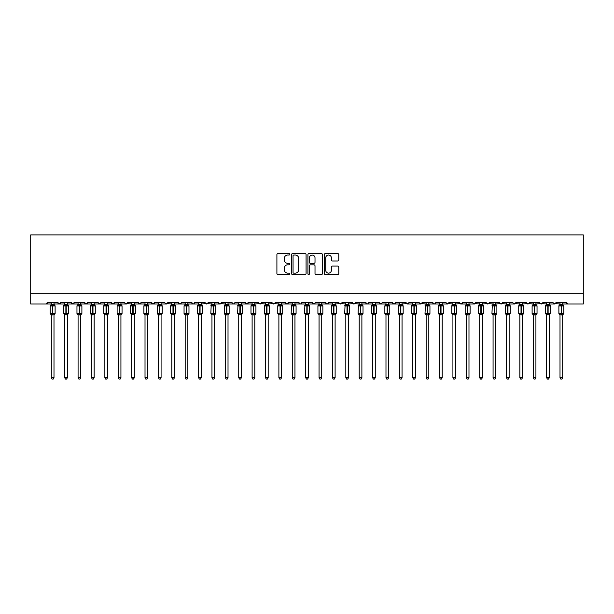 <?xml version="1.0" encoding="UTF-8"?>
<svg xmlns="http://www.w3.org/2000/svg" width="614" height="614" viewBox="0 0 614 614"><rect width="100%" height="100%" fill="white"/><g stroke="black" fill="none" stroke-linecap="round" stroke-linejoin="round"><path stroke-width="0.92" d="M289.869 254.303A0.737 0.737 0 0 0 289.133 253.574L277.958 253.574A1.051 1.051 0 0 0 276.906 254.618L276.906 273.545A1.051 1.051 0 0 0 277.958 274.596L289.133 274.596A0.737 0.737 0 0 0 289.869 273.859A0.737 0.737 0 0 0 289.133 273.123L287.682 273.123A3.362 3.362 0 0 1 284.32 269.761L284.32 268.18A3.362 3.362 0 0 1 287.682 264.818L289.133 264.818A0.737 0.737 0 0 0 289.869 264.081A0.737 0.737 0 0 0 289.133 263.345L287.682 263.345A3.362 3.362 0 0 1 284.32 259.983L284.32 258.41A3.362 3.362 0 0 1 287.682 255.04L289.133 255.04A0.737 0.737 0 0 0 289.869 254.303M337.723 260.981A1.051 1.051 0 0 0 338.774 259.929L338.774 254.618A1.051 1.051 0 0 0 337.723 253.574L325.32 253.574A1.051 1.051 0 0 0 324.269 254.618L324.269 273.545A1.051 1.051 0 0 0 325.32 274.596L337.723 274.596A1.051 1.051 0 0 0 338.774 273.545L338.774 267.128A1.051 1.051 0 0 0 337.723 266.077L332.412 266.077A1.051 1.051 0 0 0 331.36 267.128L331.36 270.313A2.809 2.809 0 0 1 328.551 273.123A2.809 2.809 0 0 1 325.735 270.313L325.735 257.857A2.809 2.809 0 0 1 328.551 255.04A2.809 2.809 0 0 1 331.36 257.857L331.36 259.929A1.051 1.051 0 0 0 332.412 260.981L337.723 260.981M30.7 293.262L583.3 293.262L583.3 234.901L30.7 234.901L30.7 303.976L45.958 303.976L47.57 302.372L57.739 302.372L58.33 303.608M306.079 254.618A1.051 1.051 0 0 0 305.028 253.574L292.625 253.574A1.051 1.051 0 0 0 291.573 254.618L291.573 273.545A1.051 1.051 0 0 0 292.625 274.596L305.028 274.596A1.051 1.051 0 0 0 306.079 273.545L306.079 254.618M308.972 253.574L321.375 253.574A1.051 1.051 0 0 1 322.427 254.618L322.427 273.545A1.051 1.051 0 0 1 321.375 274.596L316.064 274.596A1.051 1.051 0 0 1 315.013 273.545L315.013 265.87A1.051 1.051 0 0 0 313.961 264.818L310.446 264.818A1.051 1.051 0 0 0 309.395 265.87L309.395 273.859A0.737 0.737 0 0 1 308.658 274.596A0.737 0.737 0 0 1 307.921 273.859L307.921 254.618A1.051 1.051 0 0 1 308.972 253.574M53.994 303.976L59.351 303.976L57.739 302.372A1.604 1.604 0 0 0 59.351 303.976A1.604 1.604 0 0 0 60.955 302.372L71.124 302.372A1.604 1.604 0 0 0 72.736 303.976A1.604 1.604 0 0 0 74.34 302.372L84.517 302.372A1.604 1.604 0 0 0 86.121 303.976A1.604 1.604 0 0 0 87.725 302.372L97.902 302.372A1.604 1.604 0 0 0 99.506 303.976A1.604 1.604 0 0 0 101.11 302.372L111.287 302.372A1.604 1.604 0 0 0 112.892 303.976A1.604 1.604 0 0 0 114.503 302.372L124.673 302.372A1.604 1.604 0 0 0 126.277 303.976A1.604 1.604 0 0 0 127.889 302.372L138.058 302.372A1.604 1.604 0 0 0 139.67 303.976A1.604 1.604 0 0 0 141.274 302.372L151.451 302.372A1.604 1.604 0 0 0 153.055 303.976A1.604 1.604 0 0 0 154.659 302.372L164.836 302.372A1.604 1.604 0 0 0 166.44 303.976A1.604 1.604 0 0 0 168.044 302.372L178.221 302.372A1.604 1.604 0 0 0 179.825 303.976A1.604 1.604 0 0 0 181.437 302.372L191.606 302.372A1.604 1.604 0 0 0 193.21 303.976A1.604 1.604 0 0 0 194.822 302.372L204.992 302.372A1.604 1.604 0 0 0 206.603 303.976A1.604 1.604 0 0 0 208.207 302.372L218.377 302.372A1.604 1.604 0 0 0 219.989 303.976A1.604 1.604 0 0 0 221.593 302.372L231.77 302.372A1.604 1.604 0 0 0 233.374 303.976A1.604 1.604 0 0 0 234.978 302.372L245.155 302.372A1.604 1.604 0 0 0 246.759 303.976A1.604 1.604 0 0 0 248.363 302.372L258.54 302.372A1.604 1.604 0 0 0 260.144 303.976A1.604 1.604 0 0 0 261.756 302.372L271.925 302.372A1.604 1.604 0 0 0 273.537 303.976A1.604 1.604 0 0 0 275.141 302.372L285.31 302.372A1.604 1.604 0 0 0 286.922 303.976A1.604 1.604 0 0 0 288.526 302.372L298.703 302.372A1.604 1.604 0 0 0 300.307 303.976A1.604 1.604 0 0 0 301.911 302.372L312.089 302.372A1.604 1.604 0 0 0 313.693 303.976A1.604 1.604 0 0 0 315.297 302.372L325.474 302.372A1.604 1.604 0 0 0 327.078 303.976A1.604 1.604 0 0 0 328.69 302.372L338.859 302.372A1.604 1.604 0 0 0 340.463 303.976A1.604 1.604 0 0 0 342.075 302.372L352.244 302.372A1.604 1.604 0 0 0 353.856 303.976A1.604 1.604 0 0 0 355.46 302.372L365.637 302.372A1.604 1.604 0 0 0 367.241 303.976A1.604 1.604 0 0 0 368.845 302.372L379.022 302.372A1.604 1.604 0 0 0 380.626 303.976A1.604 1.604 0 0 0 382.23 302.372L392.407 302.372A1.604 1.604 0 0 0 394.011 303.976A1.604 1.604 0 0 0 395.623 302.372L405.793 302.372A1.604 1.604 0 0 0 407.397 303.976A1.604 1.604 0 0 0 409.008 302.372L419.178 302.372A1.604 1.604 0 0 0 420.79 303.976A1.604 1.604 0 0 0 422.394 302.372L432.563 302.372A1.604 1.604 0 0 0 434.175 303.976A1.604 1.604 0 0 0 435.779 302.372L445.956 302.372A1.604 1.604 0 0 0 447.56 303.976A1.604 1.604 0 0 0 449.164 302.372L459.341 302.372A1.604 1.604 0 0 0 460.945 303.976A1.604 1.604 0 0 0 462.549 302.372L472.726 302.372A1.604 1.604 0 0 0 474.33 303.976A1.604 1.604 0 0 0 475.942 302.372L486.111 302.372A1.604 1.604 0 0 0 487.723 303.976A1.604 1.604 0 0 0 489.327 302.372L499.497 302.372A1.604 1.604 0 0 0 501.108 303.976A1.604 1.604 0 0 0 502.712 302.372L512.89 302.372A1.604 1.604 0 0 0 514.494 303.976A1.604 1.604 0 0 0 516.098 302.372L526.275 302.372A1.604 1.604 0 0 0 527.879 303.976A1.604 1.604 0 0 0 529.483 302.372L539.66 302.372A1.604 1.604 0 0 0 541.264 303.976A1.604 1.604 0 0 0 542.876 302.372L553.045 302.372A1.604 1.604 0 0 0 554.649 303.976A1.604 1.604 0 0 0 556.261 302.372L566.43 302.372A1.604 1.604 0 0 0 568.042 303.976L566.43 302.372M549.3 303.976L554.649 303.976L556.261 302.372L555.962 303.301M542.876 302.372L542.576 303.301M529.483 302.372L529.184 303.301M509.136 303.976L514.494 303.976L516.098 302.372L515.514 303.608M502.712 302.372L502.122 303.608M499.497 302.372L500.088 303.608M489.327 302.372L488.736 303.608M486.111 302.372L486.702 303.608M472.726 302.372L473.317 303.608M462.549 302.372L462.258 303.301M442.203 303.976L447.56 303.976L449.164 302.372L448.581 303.608M445.956 302.372L446.539 303.608M435.779 302.372L435.479 303.301M428.818 303.976L434.175 303.976L432.563 302.372L433.154 303.608M415.432 303.976L420.79 303.976L422.394 302.372L421.803 303.608M409.008 302.372L408.417 303.608M388.662 303.976L394.011 303.976L392.407 302.372L392.991 303.608M382.23 302.372L381.647 303.608M375.269 303.976L380.626 303.976L379.022 302.372L379.606 303.608M368.845 302.372L368.546 303.301M361.884 303.976L367.241 303.976L365.637 302.372L366.22 303.608M355.46 302.372L354.869 303.608M342.075 302.372L341.484 303.608M328.69 302.372L328.39 303.301M321.728 303.976L327.078 303.976L325.474 302.372L326.057 303.608M315.297 302.372L314.713 303.608M308.335 303.976L313.693 303.976L312.089 302.372L312.672 303.608M301.911 302.372L301.328 303.608M294.95 303.976L300.307 303.976L298.703 302.372L299.003 303.301M281.565 303.976L286.922 303.976L288.526 302.372L287.943 303.608M292.272 303.976L286.922 303.976L285.31 302.372L285.901 303.608M271.925 302.372L272.516 303.608M261.756 302.372L261.165 303.608M241.402 303.976L246.759 303.976L248.363 302.372L247.78 303.608M234.978 302.372L234.394 303.608M228.017 303.976L233.374 303.976L231.77 302.372L232.353 303.608M218.377 302.372L218.968 303.608M208.207 302.372L207.616 303.608M204.992 302.372L205.583 303.608M194.822 302.372L194.231 303.608M187.861 303.976L193.21 303.976L191.606 302.372L192.197 303.608M174.476 303.976L179.825 303.976L178.221 302.372L178.804 303.608M161.083 303.976L166.44 303.976L168.044 302.372L167.461 303.608M147.698 303.976L153.055 303.976L154.659 302.372L154.076 303.608M134.312 303.976L139.67 303.976L141.274 302.372L140.683 303.608M120.927 303.976L126.277 303.976L127.889 302.372L127.298 303.608M124.673 302.372L125.264 303.608M107.542 303.976L112.892 303.976L114.503 302.372L113.912 303.608M118.249 303.976L112.892 303.976L111.287 302.372L111.878 303.608M94.149 303.976L99.506 303.976L101.11 302.372L100.527 303.608M104.864 303.976L99.506 303.976L97.902 302.372L98.486 303.608M80.764 303.976L86.121 303.976L84.517 302.372L85.1 303.608M64.7 303.976L59.351 303.976L60.955 302.372L60.364 303.608M583.3 293.262L583.3 303.976L562.685 303.976M45.958 303.976L47.57 302.372A1.604 1.604 0 0 1 45.958 303.976L51.315 303.976M67.379 303.976L72.736 303.976L74.34 302.372M78.085 303.976L72.736 303.976L71.124 302.372M91.478 303.976L86.121 303.976L87.725 302.372M131.634 303.976L125.248 303.6M145.019 303.976L139.67 303.976L138.058 302.372M158.412 303.976L153.055 303.976L151.451 302.372M171.797 303.976L165.404 303.6M185.182 303.976L179.825 303.976L180.861 303.6M198.568 303.976L193.21 303.976L194.247 303.6M201.246 303.976L207.632 303.6M211.953 303.976L205.567 303.6M214.631 303.976L219.989 303.976L221.593 302.372M225.338 303.976L218.952 303.6M238.731 303.976L233.374 303.976L234.41 303.6M252.116 303.976L246.759 303.976L245.155 302.372M254.795 303.976L261.18 303.6M265.501 303.976L259.116 303.6M268.18 303.976L274.565 303.6M278.886 303.976L272.501 303.6M305.665 303.976L300.307 303.976L301.344 303.6M319.05 303.976L313.693 303.976L314.729 303.6M332.435 303.976L327.078 303.976L328.114 303.6M335.114 303.976L341.499 303.6M345.82 303.976L339.435 303.6M348.499 303.976L354.884 303.6M359.205 303.976L352.82 303.6M372.598 303.976L367.241 303.976L368.277 303.6M385.983 303.976L380.626 303.976L381.662 303.6M399.369 303.976L394.011 303.976L395.048 303.6M402.047 303.976L408.433 303.6M412.754 303.976L407.397 303.976L405.793 302.372M426.139 303.976L419.753 303.6M439.524 303.976L434.175 303.976L435.211 303.6M452.917 303.976L446.524 303.6M455.588 303.976L461.981 303.6M466.302 303.976L460.945 303.976L459.341 302.372M468.981 303.976L474.33 303.976L475.942 302.372M479.688 303.976L473.302 303.6M482.366 303.976L488.752 303.6M493.073 303.976L486.687 303.6M495.751 303.976L502.137 303.6M506.458 303.976L500.072 303.6M519.851 303.976L513.457 303.6M522.522 303.976L528.915 303.6M533.236 303.976L526.843 303.6M535.915 303.976L542.3 303.6M546.621 303.976L540.228 303.6M560.006 303.976L553.621 303.6M293.784 255.04A0.737 0.737 0 0 0 293.047 255.777L293.047 272.386A0.737 0.737 0 0 0 293.784 273.123L295.303 273.123A3.362 3.362 0 0 0 298.673 269.761L298.673 258.41A3.362 3.362 0 0 0 295.303 255.04L293.784 255.04M315.013 257.903A2.809 2.809 0 0 0 312.204 255.094A2.809 2.809 0 0 0 309.395 257.903L309.395 262.293A1.051 1.051 0 0 0 310.446 263.345L313.961 263.345A1.051 1.051 0 0 0 315.013 262.293L315.013 257.903M55.091 305.757A0.537 0.537 0 0 1 55.114 305.925L50.195 305.925L50.195 313.424A0.537 0.537 0 0 0 50.54 313.931L50.924 313.531L54.608 313.877A1.174 1.121 0 0 0 53.994 314.867L51.315 314.867A1.174 1.121 0 0 0 50.693 313.877M51.315 315.036L50.195 313.424L55.114 313.424A0.537 0.537 0 0 1 54.769 313.931L53.994 315.036L55.114 313.424L55.114 305.925L53.994 304.321M51.315 304.49L53.994 304.49A1.174 1.121 180 0 0 54.608 305.48L50.924 305.826L50.54 305.427A0.537 0.537 0 0 0 50.195 305.925L50.693 305.48A1.174 1.121 180 0 0 51.315 304.49L51.315 302.372M53.994 314.859L53.994 377.71L51.315 377.71L51.315 314.859M53.994 302.372L53.994 304.498M50.924 305.826L51.315 304.544M53.994 304.544L54.385 305.826M50.924 313.531L51.315 314.805M54.385 313.531L53.994 314.805M53.994 377.71L53.188 379.099L52.121 379.099L51.315 377.71M68.476 305.757A0.537 0.537 0 0 1 68.507 305.925L68.154 305.427A0.537 0.537 0 0 1 68.307 305.511M64.7 315.036L63.58 313.424L68.507 313.424A0.537 0.537 0 0 1 68.154 313.931L67.379 315.036L68.507 313.424L68.507 305.925L63.58 305.925L63.58 313.424A0.537 0.537 0 0 0 63.933 313.931L64.316 313.531L68 313.877A1.174 1.121 0 0 0 67.379 314.867L64.7 314.867A1.174 1.121 0 0 0 64.086 313.877M64.7 304.49L67.379 304.49A1.174 1.121 180 0 0 68 305.48L64.316 305.826L63.933 305.427A0.537 0.537 0 0 0 63.58 305.925L64.086 305.48A1.174 1.121 180 0 0 64.7 304.49L64.7 302.372M81.862 305.757A0.537 0.537 0 0 1 81.892 305.925L81.539 305.427A0.537 0.537 0 0 1 81.693 305.511M78.085 315.036L76.965 313.424L81.892 313.424A0.537 0.537 0 0 1 81.539 313.931L80.764 315.036L81.892 313.424L81.892 305.925L76.965 305.925L76.965 313.424A0.537 0.537 0 0 0 77.318 313.931L77.702 313.531L81.386 313.877A1.174 1.121 0 0 0 80.764 314.867L78.085 314.867A1.174 1.121 0 0 0 77.471 313.877M78.085 304.49L80.764 304.49A1.174 1.121 180 0 0 81.386 305.48L77.702 305.826L77.318 305.427A0.537 0.537 0 0 0 76.965 305.925L77.471 305.48A1.174 1.121 180 0 0 78.085 304.49L78.085 302.372M95.247 305.757A0.537 0.537 0 0 1 95.277 305.925L94.924 305.427A0.537 0.537 0 0 1 95.078 305.511M91.478 315.036L90.35 313.424L95.277 313.424A0.537 0.537 0 0 1 94.924 313.931L94.149 315.036L95.277 313.424L95.277 305.925L90.35 305.925L90.35 313.424A0.537 0.537 0 0 0 90.703 313.931L91.087 313.531L94.771 313.877A1.174 1.121 0 0 0 94.149 314.867L91.478 314.867A1.174 1.121 0 0 0 90.857 313.877M91.478 304.49L94.149 304.49A1.174 1.121 180 0 0 94.771 305.48L91.087 305.826L90.703 305.427A0.537 0.537 0 0 0 90.35 305.925L90.857 305.48A1.174 1.121 180 0 0 91.478 304.49L91.478 302.372M108.632 305.757A0.537 0.537 0 0 1 108.663 305.925L103.735 305.925L103.735 313.424A0.537 0.537 0 0 0 104.088 313.931L104.472 313.531L108.156 313.877A1.174 1.121 0 0 0 107.542 314.867L104.864 314.867A1.174 1.121 0 0 0 104.242 313.877M104.864 315.036L103.735 313.424L108.663 313.424A0.537 0.537 0 0 1 108.31 313.931L107.542 315.036L108.663 313.424L108.663 305.925L107.542 304.321M104.864 304.49L107.542 304.49A1.174 1.121 180 0 0 108.156 305.48L104.472 305.826L104.088 305.427A0.537 0.537 0 0 0 103.735 305.925L104.242 305.48A1.174 1.121 180 0 0 104.864 304.49L104.864 302.372M67.379 314.859L67.379 377.71L64.7 377.71L64.7 314.859M67.379 302.372L67.379 304.498M64.316 305.826L64.7 304.544M67.379 304.544L67.77 305.826M64.316 313.531L64.7 314.805M67.77 313.531L67.379 314.805M67.379 377.71L66.573 379.099L65.506 379.099L64.7 377.71M80.764 314.859L80.764 377.71L78.085 377.71L78.085 314.859M80.764 302.372L80.764 304.498M77.702 305.826L78.085 304.544M80.764 304.544L81.155 305.826M77.702 313.531L78.085 314.805M81.155 313.531L80.764 314.805M80.764 377.71L79.966 379.099L78.891 379.099L78.085 377.71M94.149 314.859L94.149 377.71L91.478 377.71L91.478 314.859M94.149 302.372L94.149 304.498M91.087 305.826L91.471 304.544M94.157 304.544L94.541 305.826M91.087 313.531L91.471 314.805M94.541 313.531L94.157 314.805M94.149 377.71L93.351 379.099L92.277 379.099L91.478 377.71M107.542 314.859L107.542 377.71L104.864 377.71L104.864 314.859M107.542 302.372L107.542 304.498M104.472 305.826L104.864 304.544M107.542 304.544L107.926 305.826M104.472 313.531L104.864 314.805M107.926 313.531L107.542 314.805M107.542 377.71L106.736 379.099L105.669 379.099L104.864 377.71M122.017 305.757A0.537 0.537 0 0 1 122.048 305.925L121.702 305.427A0.537 0.537 0 0 1 121.856 305.511M118.249 315.036L117.12 313.424L122.048 313.424A0.537 0.537 0 0 1 121.702 313.931L120.927 315.036L122.048 313.424L122.048 305.925L117.12 305.925L117.12 313.424A0.537 0.537 0 0 0 117.474 313.931L117.857 313.531L121.541 313.877A1.174 1.121 0 0 0 120.927 314.867L118.249 314.867A1.174 1.121 0 0 0 117.627 313.877M118.249 304.49L120.927 304.49A1.174 1.121 180 0 0 121.541 305.48L117.857 305.826L117.474 305.427A0.537 0.537 0 0 0 117.12 305.925L117.627 305.48A1.174 1.121 180 0 0 118.249 304.49L118.249 302.372M120.927 314.859L120.927 377.71L118.249 377.71L118.249 314.859M120.927 302.372L120.927 304.498M117.857 305.826L118.249 304.544M120.927 304.544L121.311 305.826M117.857 313.531L118.249 314.805M121.311 313.531L120.927 314.805M120.927 377.71L120.121 379.099L119.055 379.099L118.249 377.71M135.41 305.757A0.537 0.537 0 0 1 135.441 305.925L135.088 305.427A0.537 0.537 0 0 1 135.241 305.511M131.634 315.036L130.513 313.424L135.441 313.424A0.537 0.537 0 0 1 135.088 313.931L134.312 315.036L135.441 313.424L135.441 305.925L130.513 305.925L130.513 313.424A0.537 0.537 0 0 0 130.859 313.931L131.25 313.531L134.934 313.877A1.174 1.121 0 0 0 134.312 314.867L131.634 314.867A1.174 1.121 0 0 0 131.02 313.877M131.634 304.49L134.312 304.49A1.174 1.121 180 0 0 134.934 305.48L131.25 305.826L130.859 305.427A0.537 0.537 0 0 0 130.513 305.925L131.02 305.48A1.174 1.121 180 0 0 131.634 304.49L131.634 302.372M134.312 314.859L134.312 377.71L131.634 377.71L131.634 314.859M134.312 302.372L134.312 304.498M131.25 305.826L131.634 304.544M134.312 304.544L134.704 305.826M131.25 313.531L131.634 314.805M134.704 313.531L134.312 314.805M134.312 377.71L133.507 379.099L132.44 379.099L131.634 377.71M148.795 305.757A0.537 0.537 0 0 1 148.826 305.925L143.899 305.925L143.899 313.424A0.537 0.537 0 0 0 144.252 313.931L144.635 313.531L148.319 313.877A1.174 1.121 0 0 0 147.698 314.867L145.019 314.867A1.174 1.121 0 0 0 144.405 313.877M145.019 315.036L143.899 313.424L148.826 313.424A0.537 0.537 0 0 1 148.473 313.931L147.698 315.036L148.826 313.424L148.826 305.925L147.698 304.321M145.019 304.49L147.698 304.49A1.174 1.121 180 0 0 148.319 305.48L144.635 305.826L144.252 305.427A0.537 0.537 0 0 0 143.899 305.925L144.405 305.48A1.174 1.121 180 0 0 145.019 304.49L145.019 302.372M147.698 314.859L147.698 377.71L145.019 377.71L145.019 314.859M147.698 302.372L147.698 304.498M144.635 305.826L145.019 304.544M147.698 304.544L148.089 305.826M144.635 313.531L145.019 314.805M148.089 313.531L147.698 314.805M147.698 377.71L146.892 379.099L145.825 379.099L145.019 377.71M162.18 305.757A0.537 0.537 0 0 1 162.211 305.925L161.858 305.427A0.537 0.537 0 0 1 162.012 305.511M158.412 315.036L157.284 313.424L162.211 313.424A0.537 0.537 0 0 1 161.858 313.931L161.083 315.036L162.211 313.424L162.211 305.925L157.284 305.925L157.284 313.424A0.537 0.537 0 0 0 157.637 313.931L158.021 313.531L161.705 313.877A1.174 1.121 0 0 0 161.083 314.867L158.412 314.867A1.174 1.121 0 0 0 157.79 313.877M158.412 304.49L161.083 304.49A1.174 1.121 180 0 0 161.705 305.48L158.021 305.826L157.637 305.427A0.537 0.537 0 0 0 157.284 305.925L157.79 305.48A1.174 1.121 180 0 0 158.412 304.49L158.412 302.372M161.083 314.859L161.083 377.71L158.412 377.71L158.412 314.859M161.083 302.372L161.083 304.498M158.021 305.826L158.404 304.544M161.083 304.544L161.474 305.826M158.021 313.531L158.404 314.805M161.474 313.531L161.083 314.805M161.083 377.71L160.285 379.099L159.21 379.099L158.412 377.71M175.566 305.757A0.537 0.537 0 0 1 175.596 305.925L175.243 305.427A0.537 0.537 0 0 1 175.397 305.511M171.797 315.036L170.669 313.424L175.596 313.424A0.537 0.537 0 0 1 175.243 313.931L174.476 315.036L175.596 313.424L175.596 305.925L170.669 305.925L170.669 313.424A0.537 0.537 0 0 0 171.022 313.931L171.406 313.531L175.09 313.877A1.174 1.121 0 0 0 174.476 314.867L171.797 314.867A1.174 1.121 0 0 0 171.176 313.877M171.797 304.49L174.476 304.49A1.174 1.121 180 0 0 175.09 305.48L171.406 305.826L171.022 305.427A0.537 0.537 0 0 0 170.669 305.925L171.176 305.48A1.174 1.121 180 0 0 171.797 304.49L171.797 302.372M174.476 314.859L174.476 377.71L171.797 377.71L171.797 314.859M174.476 302.372L174.476 304.498M171.406 305.826L171.797 304.544M174.476 304.544L174.86 305.826M171.406 313.531L171.797 314.805M174.86 313.531L174.476 314.805M174.476 377.71L173.67 379.099L172.595 379.099L171.797 377.71M188.951 305.757A0.537 0.537 0 0 1 188.982 305.925L188.628 305.427A0.537 0.537 0 0 1 188.79 305.511M185.182 315.036L184.054 313.424L188.982 313.424A0.537 0.537 0 0 1 188.628 313.931L187.861 315.036L188.982 313.424L188.982 305.925L184.054 305.925L184.054 313.424A0.537 0.537 0 0 0 184.407 313.931L184.791 313.531L188.475 313.877A1.174 1.121 0 0 0 187.861 314.867L185.182 314.867A1.174 1.121 0 0 0 184.561 313.877M185.182 304.49L187.861 304.49A1.174 1.121 180 0 0 188.475 305.48L184.791 305.826L184.407 305.427A0.537 0.537 0 0 0 184.054 305.925L184.561 305.48A1.174 1.121 180 0 0 185.182 304.49L185.182 302.372M187.861 314.859L187.861 377.71L185.182 377.71L185.182 314.859M187.861 302.372L187.861 304.498M184.791 305.826L185.182 304.544M187.861 304.544L188.245 305.826M184.791 313.531L185.182 314.805M188.245 313.531L187.861 314.805M187.861 377.71L187.055 379.099L185.988 379.099L185.182 377.71M202.344 305.757A0.537 0.537 0 0 1 202.367 305.925L202.021 305.427A0.537 0.537 0 0 1 202.175 305.511M198.568 315.036L197.447 313.424L202.367 313.424A0.537 0.537 0 0 1 202.021 313.931L201.246 315.036L202.367 313.424L202.367 305.925L197.447 305.925L197.447 313.424A0.537 0.537 0 0 0 197.792 313.931L198.176 313.531L201.868 313.877A1.174 1.121 0 0 0 201.246 314.867L198.568 314.867A1.174 1.121 0 0 0 197.946 313.877M198.568 304.49L201.246 304.49A1.174 1.121 180 0 0 201.868 305.48L198.176 305.826L197.792 305.427A0.537 0.537 0 0 0 197.447 305.925L197.946 305.48A1.174 1.121 180 0 0 198.568 304.49L198.568 302.372M201.246 314.859L201.246 377.71L198.568 377.71L198.568 314.859M201.246 302.372L201.246 304.498M198.176 305.826L198.568 304.544M201.246 304.544L201.638 305.826M198.176 313.531L198.568 314.805M201.638 313.531L201.246 314.805M201.246 377.71L200.44 379.099L199.373 379.099L198.568 377.71M215.729 305.757A0.537 0.537 0 0 1 215.76 305.925L215.407 305.427A0.537 0.537 0 0 1 215.56 305.511M211.953 315.036L210.832 313.424L215.76 313.424A0.537 0.537 0 0 1 215.407 313.931L214.631 315.036L215.76 313.424L215.76 305.925L210.832 305.925A0.537 0.537 0 0 1 211.185 305.427L210.832 313.424A0.537 0.537 0 0 0 211.185 313.931L211.569 313.531L215.253 313.877A1.174 1.121 0 0 0 214.631 314.867L211.953 314.867A1.174 1.121 0 0 0 211.339 313.877M211.953 304.49L214.631 304.49A1.174 1.121 180 0 0 215.253 305.48L211.339 305.48A1.174 1.121 180 0 0 211.953 304.49L211.953 302.372M214.631 314.859L214.631 377.71L211.953 377.71L211.953 314.859M214.631 302.372L214.631 304.498M211.569 305.826L211.953 304.544M214.631 304.544L215.023 305.826M211.569 313.531L211.953 314.805M215.023 313.531L214.631 314.805M214.631 377.71L213.826 379.099L212.759 379.099L211.953 377.71M229.114 305.757A0.537 0.537 0 0 1 229.145 305.925L228.792 305.427A0.537 0.537 0 0 1 228.945 305.511M225.338 315.036L224.217 313.424L229.145 313.424A0.537 0.537 0 0 1 228.792 313.931L228.017 315.036L229.145 313.424L229.145 305.925L224.217 305.925A0.537 0.537 0 0 1 224.571 305.427L224.217 313.424A0.537 0.537 0 0 0 224.571 313.931L224.954 313.531L228.638 313.877A1.174 1.121 0 0 0 228.017 314.867L225.338 314.867A1.174 1.121 0 0 0 224.724 313.877M225.338 304.49L228.017 304.49A1.174 1.121 180 0 0 228.638 305.48L224.724 305.48A1.174 1.121 180 0 0 225.338 304.49L225.338 302.372M228.017 314.859L228.017 377.71L225.338 377.71L225.338 314.859M228.017 302.372L228.017 304.498M224.954 305.826L225.338 304.544M228.017 304.544L228.408 305.826M224.954 313.531L225.338 314.805M228.408 313.531L228.017 314.805M228.017 377.71L227.218 379.099L226.144 379.099L225.338 377.71M242.499 305.757A0.537 0.537 0 0 1 242.53 305.925L242.177 305.427A0.537 0.537 0 0 1 242.33 305.511M238.731 315.036L237.603 313.424L242.53 313.424A0.537 0.537 0 0 1 242.177 313.931L241.402 315.036L242.53 313.424L242.53 305.925L237.603 305.925A0.537 0.537 0 0 1 237.956 305.427L237.603 313.424A0.537 0.537 0 0 0 237.956 313.931L238.339 313.531L242.023 313.877A1.174 1.121 0 0 0 241.402 314.867L238.731 314.867A1.174 1.121 0 0 0 238.109 313.877M238.731 304.49L241.402 304.49A1.174 1.121 180 0 0 242.023 305.48L238.109 305.48A1.174 1.121 180 0 0 238.731 304.49L238.731 302.372M241.402 314.859L241.402 377.71L238.731 377.71L238.731 314.859M241.402 302.372L241.402 304.498M238.339 305.826L238.731 304.544M241.409 304.544L241.793 305.826M238.339 313.531L238.731 314.805M241.793 313.531L241.409 314.805M241.402 377.71L240.604 379.099L239.529 379.099L238.731 377.71M255.884 305.757A0.537 0.537 0 0 1 255.915 305.925L255.562 305.427A0.537 0.537 0 0 1 255.716 305.511M252.116 315.036L250.988 313.424L255.915 313.424A0.537 0.537 0 0 1 255.562 313.931L254.795 315.036L255.915 313.424L255.915 305.925L250.988 305.925L250.988 313.424A0.537 0.537 0 0 0 251.341 313.931L251.725 313.531L255.409 313.877A1.174 1.121 0 0 0 254.795 314.867L252.116 314.867A1.174 1.121 0 0 0 251.494 313.877M252.116 304.49L254.795 304.49A1.174 1.121 180 0 0 255.409 305.48L251.725 305.826L251.341 305.427A0.537 0.537 0 0 0 250.988 305.925L251.494 305.48A1.174 1.121 180 0 0 252.116 304.49L252.116 302.372M254.795 314.859L254.795 377.71L252.116 377.71L252.116 314.859M254.795 302.372L254.795 304.498M251.725 305.826L252.116 304.544M254.795 304.544L255.178 305.826M251.725 313.531L252.116 314.805M255.178 313.531L254.795 314.805M254.795 377.71L253.989 379.099L252.922 379.099L252.116 377.71M269.277 305.757A0.537 0.537 0 0 1 269.3 305.925L268.955 305.427A0.537 0.537 0 0 1 269.109 305.511M265.501 315.036L264.381 313.424L269.3 313.424A0.537 0.537 0 0 1 268.955 313.931L268.18 315.036L269.3 313.424L269.3 305.925L264.381 305.925A0.537 0.537 0 0 1 264.726 305.427L264.381 313.424A0.537 0.537 0 0 0 264.726 313.931L265.11 313.531L268.794 313.877A1.174 1.121 0 0 0 268.18 314.867L265.501 314.867A1.174 1.121 0 0 0 264.88 313.877M265.501 304.49L268.18 304.49A1.174 1.121 180 0 0 268.794 305.48L264.88 305.48A1.174 1.121 180 0 0 265.501 304.49L265.501 302.372M282.663 305.757A0.537 0.537 0 0 1 282.693 305.925L277.766 305.925L277.766 313.424A0.537 0.537 0 0 0 278.111 313.931L278.503 313.531L282.187 313.877A1.174 1.121 0 0 0 281.565 314.867L278.886 314.867A1.174 1.121 0 0 0 278.272 313.877M278.886 315.036L277.766 313.424L282.693 313.424A0.537 0.537 0 0 1 282.34 313.931L281.565 315.036L282.693 313.424L282.693 305.925L281.565 304.321M278.886 304.49L281.565 304.49A1.174 1.121 180 0 0 282.187 305.48L278.503 305.826L278.111 305.427A0.537 0.537 0 0 0 277.766 305.925L278.272 305.48A1.174 1.121 180 0 0 278.886 304.49L278.886 302.372M296.048 305.757A0.537 0.537 0 0 1 296.078 305.925L295.725 305.427A0.537 0.537 0 0 1 295.879 305.511M292.272 315.036L291.151 313.424L296.078 313.424A0.537 0.537 0 0 1 295.725 313.931L294.95 315.036L296.078 313.424L296.078 305.925L291.151 305.925A0.537 0.537 0 0 1 291.504 305.427L291.151 313.424A0.537 0.537 0 0 0 291.504 313.931L291.888 313.531L295.572 313.877A1.174 1.121 0 0 0 294.95 314.867L292.272 314.867A1.174 1.121 0 0 0 291.658 313.877M292.272 304.49L294.95 304.49A1.174 1.121 180 0 0 295.572 305.48L291.658 305.48A1.174 1.121 180 0 0 292.272 304.49L292.272 302.372M309.433 305.757A0.537 0.537 0 0 1 309.464 305.925L309.111 305.427A0.537 0.537 0 0 1 309.264 305.511M305.665 315.036L304.536 313.424L309.464 313.424A0.537 0.537 0 0 1 309.111 313.931L308.335 315.036L309.464 313.424L309.464 305.925L304.536 305.925A0.537 0.537 0 0 1 304.889 305.427L304.536 313.424A0.537 0.537 0 0 0 304.889 313.931L305.273 313.531L308.957 313.877A1.174 1.121 0 0 0 308.335 314.867L305.665 314.867A1.174 1.121 0 0 0 305.043 313.877M305.665 304.49L308.335 304.49A1.174 1.121 180 0 0 308.957 305.48L305.043 305.48A1.174 1.121 180 0 0 305.665 304.49L305.665 302.372M322.818 305.757A0.537 0.537 0 0 1 322.849 305.925L322.496 305.427A0.537 0.537 0 0 1 322.649 305.511M319.05 315.036L317.922 313.424L322.849 313.424A0.537 0.537 0 0 1 322.496 313.931L321.728 315.036L322.849 313.424L322.849 305.925L317.922 305.925L317.922 313.424A0.537 0.537 0 0 0 318.275 313.931L318.658 313.531L322.342 313.877A1.174 1.121 0 0 0 321.728 314.867L319.05 314.867A1.174 1.121 0 0 0 318.428 313.877M319.05 304.49L321.728 304.49A1.174 1.121 180 0 0 322.342 305.48L318.658 305.826L318.275 305.427A0.537 0.537 0 0 0 317.922 305.925L318.428 305.48A1.174 1.121 180 0 0 319.05 304.49L319.05 302.372M336.203 305.757A0.537 0.537 0 0 1 336.234 305.925L331.307 305.925A0.537 0.537 0 0 1 331.66 305.427L331.307 313.424A0.537 0.537 0 0 0 331.66 313.931L332.044 313.531L335.728 313.877A1.174 1.121 0 0 0 335.114 314.867L332.435 314.867A1.174 1.121 0 0 0 331.813 313.877M332.435 315.036L331.307 313.424L336.234 313.424A0.537 0.537 0 0 1 335.889 313.931L335.114 315.036L336.234 313.424L336.234 305.925L335.114 304.321M332.435 304.49L335.114 304.49A1.174 1.121 180 0 0 335.728 305.48L331.813 305.48A1.174 1.121 180 0 0 332.435 304.49L332.435 302.372M349.596 305.757A0.537 0.537 0 0 1 349.619 305.925L349.274 305.427A0.537 0.537 0 0 1 349.427 305.511M345.82 315.036L344.7 313.424L349.619 313.424A0.537 0.537 0 0 1 349.274 313.931L348.499 315.036L349.619 313.424L349.619 305.925L344.7 305.925A0.537 0.537 0 0 1 345.045 305.427L344.7 313.424A0.537 0.537 0 0 0 345.045 313.931L345.436 313.531L349.12 313.877A1.174 1.121 0 0 0 348.499 314.867L345.82 314.867A1.174 1.121 0 0 0 345.206 313.877M345.82 304.49L348.499 304.49A1.174 1.121 180 0 0 349.12 305.48L345.206 305.48A1.174 1.121 180 0 0 345.82 304.49L345.82 302.372M362.981 305.757A0.537 0.537 0 0 1 363.012 305.925L358.085 305.925A0.537 0.537 0 0 1 358.438 305.427L358.085 313.424A0.537 0.537 0 0 0 358.438 313.931L358.822 313.531L362.506 313.877A1.174 1.121 0 0 0 361.884 314.867L359.205 314.867A1.174 1.121 0 0 0 358.591 313.877M359.205 315.036L358.085 313.424L363.012 313.424A0.537 0.537 0 0 1 362.659 313.931L361.884 315.036L363.012 313.424L363.012 305.925L361.884 304.321M359.205 304.49L361.884 304.49A1.174 1.121 180 0 0 362.506 305.48L358.591 305.48A1.174 1.121 180 0 0 359.205 304.49L359.205 302.372M376.367 305.757A0.537 0.537 0 0 1 376.397 305.925L376.044 305.427A0.537 0.537 0 0 1 376.198 305.511M372.598 315.036L371.47 313.424L376.397 313.424A0.537 0.537 0 0 1 376.044 313.931L375.269 315.036L376.397 313.424L376.397 305.925L371.47 305.925A0.537 0.537 0 0 1 371.823 305.427L371.47 313.424A0.537 0.537 0 0 0 371.823 313.931L372.207 313.531L375.891 313.877A1.174 1.121 0 0 0 375.269 314.867L372.598 314.867A1.174 1.121 0 0 0 371.977 313.877M372.598 304.49L375.269 304.49A1.174 1.121 180 0 0 375.891 305.48L371.977 305.48A1.174 1.121 180 0 0 372.598 304.49L372.598 302.372M389.752 305.757A0.537 0.537 0 0 1 389.783 305.925L389.429 305.427A0.537 0.537 0 0 1 389.583 305.511M385.983 315.036L384.855 313.424L389.783 313.424A0.537 0.537 0 0 1 389.429 313.931L388.662 315.036L389.783 313.424L389.783 305.925L384.855 305.925L384.855 313.424A0.537 0.537 0 0 0 385.208 313.931L385.592 313.531L389.276 313.877A1.174 1.121 0 0 0 388.662 314.867L385.983 314.867A1.174 1.121 0 0 0 385.362 313.877M385.983 304.49L388.662 304.49A1.174 1.121 180 0 0 389.276 305.48L385.592 305.826L385.208 305.427A0.537 0.537 0 0 0 384.855 305.925L385.362 305.48A1.174 1.121 180 0 0 385.983 304.49L385.983 302.372M403.137 305.757A0.537 0.537 0 0 1 403.168 305.925L398.24 305.925A0.537 0.537 0 0 1 398.593 305.427L398.24 313.424A0.537 0.537 0 0 0 398.593 313.931L398.977 313.531L402.661 313.877A1.174 1.121 0 0 0 402.047 314.867L399.369 314.867A1.174 1.121 0 0 0 398.747 313.877M403.168 313.424A0.537 0.537 0 0 1 402.815 313.931L402.047 315.036L403.168 313.424L403.168 305.925L403.168 313.424L400.865 313.424L400.865 305.45L398.747 305.48A1.174 1.121 180 0 0 399.369 304.49L402.047 304.49A1.174 1.121 180 0 0 402.661 305.48L400.865 305.45L400.865 304.39M416.53 305.757A0.537 0.537 0 0 1 416.553 305.925L416.208 305.427A0.537 0.537 0 0 1 416.361 305.511M412.754 315.036L411.633 313.424L416.553 313.424A0.537 0.537 0 0 1 416.208 313.931L415.432 315.036L416.553 313.424L416.553 305.925L411.633 305.925L411.633 313.424A0.537 0.537 0 0 0 411.979 313.931L412.362 313.531L416.054 313.877A1.174 1.121 0 0 0 415.432 314.867L412.754 314.867A1.174 1.121 0 0 0 412.132 313.877M412.754 304.49L415.432 304.49A1.174 1.121 180 0 0 416.054 305.48L412.362 305.826L411.979 305.427A0.537 0.537 0 0 0 411.633 305.925L412.132 305.48A1.174 1.121 180 0 0 412.754 304.49L412.754 302.372M429.915 305.757A0.537 0.537 0 0 1 429.946 305.925L429.593 305.427A0.537 0.537 0 0 1 429.746 305.511M426.139 315.036L425.018 313.424L429.946 313.424A0.537 0.537 0 0 1 429.593 313.931L428.818 315.036L429.946 313.424L429.946 305.925L425.018 305.925A0.537 0.537 0 0 1 425.372 305.427L425.018 313.424A0.537 0.537 0 0 0 425.372 313.931L425.755 313.531L429.439 313.877A1.174 1.121 0 0 0 428.818 314.867L426.139 314.867A1.174 1.121 0 0 0 425.525 313.877M426.139 304.49L428.818 304.49A1.174 1.121 180 0 0 429.439 305.48L425.525 305.48A1.174 1.121 180 0 0 426.139 304.49L426.139 302.372M443.3 305.757A0.537 0.537 0 0 1 443.331 305.925L438.404 305.925A0.537 0.537 0 0 1 438.757 305.427L438.404 313.424A0.537 0.537 0 0 0 438.757 313.931L439.14 313.531L442.824 313.877A1.174 1.121 0 0 0 442.203 314.867L439.524 314.867A1.174 1.121 0 0 0 438.91 313.877M439.524 315.036L438.404 313.424L443.331 313.424A0.537 0.537 0 0 1 442.978 313.931L442.203 315.036L443.331 313.424L443.331 305.925L442.203 304.321M439.524 304.49L442.203 304.49A1.174 1.121 180 0 0 442.824 305.48L438.91 305.48A1.174 1.121 180 0 0 439.524 304.49L439.524 302.372M268.18 314.859L268.18 377.71L265.501 377.71L265.501 314.859M268.18 302.372L268.18 304.498M265.11 305.826L265.501 304.544M268.18 304.544L268.564 305.826M265.11 313.531L265.501 314.805M268.564 313.531L268.18 314.805M268.18 377.71L267.374 379.099L266.307 379.099L265.501 377.71M281.565 314.859L281.565 377.71L278.886 377.71L278.886 314.859M281.565 302.372L281.565 304.498M278.503 305.826L278.886 304.544M281.565 304.544L281.956 305.826M278.503 313.531L278.886 314.805M281.956 313.531L281.565 314.805M281.565 377.71L280.759 379.099L279.692 379.099L278.886 377.71M294.95 314.859L294.95 377.71L292.272 377.71L292.272 314.859M294.95 302.372L294.95 304.498M291.888 305.826L292.272 304.544M294.95 304.544L295.342 305.826M291.888 313.531L292.272 314.805M295.342 313.531L294.95 314.805M294.95 377.71L294.152 379.099L293.078 379.099L292.272 377.71M308.335 314.859L308.335 377.71L305.665 377.71L305.665 314.859M308.335 302.372L308.335 304.498M305.273 305.826L305.657 304.544M308.343 304.544L308.727 305.826M305.273 313.531L305.657 314.805M308.727 313.531L308.343 314.805M308.335 377.71L307.537 379.099L306.463 379.099L305.665 377.71M321.728 314.859L321.728 377.71L319.05 377.71L319.05 314.859M321.728 302.372L321.728 304.498M318.658 305.826L319.05 304.544M321.728 304.544L322.112 305.826M318.658 313.531L319.05 314.805M322.112 313.531L321.728 314.805M321.728 377.71L320.922 379.099L319.848 379.099L319.05 377.71M335.114 314.859L335.114 377.71L332.435 377.71L332.435 314.859M335.114 302.372L335.114 304.498M332.044 305.826L332.435 304.544M335.114 304.544L335.497 305.826M332.044 313.531L332.435 314.805M335.497 313.531L335.114 314.805M335.114 377.71L334.308 379.099L333.241 379.099L332.435 377.71M348.499 314.859L348.499 377.71L345.82 377.71L345.82 314.859M348.499 302.372L348.499 304.498M345.436 305.826L345.82 304.544M348.499 304.544L348.89 305.826M345.436 313.531L345.82 314.805M348.89 313.531L348.499 314.805M348.499 377.71L347.693 379.099L346.626 379.099L345.82 377.71M361.884 314.859L361.884 377.71L359.205 377.71L359.205 314.859M361.884 302.372L361.884 304.498M358.822 305.826L359.205 304.544M361.884 304.544L362.275 305.826M358.822 313.531L359.205 314.805M362.275 313.531L361.884 314.805M361.884 377.71L361.078 379.099L360.011 379.099L359.205 377.71M375.269 314.859L375.269 377.71L372.598 377.71L372.598 314.859M375.269 302.372L375.269 304.498M372.207 305.826L372.591 304.544M375.269 304.544L375.661 305.826M372.207 313.531L372.591 314.805M375.661 313.531L375.269 314.805M375.269 377.71L374.471 379.099L373.396 379.099L372.598 377.71M388.662 314.859L388.662 377.71L385.983 377.71L385.983 314.859M388.662 302.372L388.662 304.498M385.592 305.826L385.983 304.544M388.662 304.544L389.046 305.826M385.592 313.531L385.983 314.805M389.046 313.531L388.662 314.805M388.662 377.71L387.856 379.099L386.782 379.099L385.983 377.71M402.047 314.859L402.047 377.71L399.369 377.71L399.369 314.859M402.047 302.372L402.047 304.498M399.369 302.372L399.369 304.498M398.977 305.826L399.369 304.544M402.047 304.544L402.431 305.826M398.977 313.531L399.369 314.805M402.431 313.531L402.047 314.805M402.047 377.71L401.241 379.099L400.174 379.099L399.369 377.71M415.432 314.859L415.432 377.71L412.754 377.71L412.754 314.859M415.432 302.372L415.432 304.498M412.362 305.826L412.754 304.544M415.432 304.544L415.824 305.826M412.362 313.531L412.754 314.805M415.824 313.531L415.432 314.805M415.432 377.71L414.627 379.099L413.56 379.099L412.754 377.71M428.818 314.859L428.818 377.71L426.139 377.71L426.139 314.859M428.818 302.372L428.818 304.498M425.755 305.826L426.139 304.544M428.818 304.544L429.209 305.826M425.755 313.531L426.139 314.805M429.209 313.531L428.818 314.805M428.818 377.71L428.012 379.099L426.945 379.099L426.139 377.71M442.203 314.859L442.203 377.71L439.524 377.71L439.524 314.859M442.203 302.372L442.203 304.498M439.14 305.826L439.524 304.544M442.203 304.544L442.594 305.826M439.14 313.531L439.524 314.805M442.594 313.531L442.203 314.805M442.203 377.71L441.405 379.099L440.33 379.099L439.524 377.71M456.686 305.757A0.537 0.537 0 0 1 456.716 305.925L456.363 305.427A0.537 0.537 0 0 1 456.517 305.511M452.917 315.036L451.789 313.424L456.716 313.424A0.537 0.537 0 0 1 456.363 313.931L455.588 315.036L456.716 313.424L456.716 305.925L451.789 305.925L451.789 313.424A0.537 0.537 0 0 0 452.142 313.931L452.526 313.531L456.21 313.877A1.174 1.121 0 0 0 455.588 314.867L452.917 314.867A1.174 1.121 0 0 0 452.295 313.877M452.917 304.49L455.588 304.49A1.174 1.121 180 0 0 456.21 305.48L452.526 305.826L452.142 305.427A0.537 0.537 0 0 0 451.789 305.925L452.295 305.48A1.174 1.121 180 0 0 452.917 304.49L452.917 302.372M455.588 314.859L455.588 377.71L452.917 377.71L452.917 314.859M455.588 302.372L455.588 304.498M452.526 305.826L452.917 304.544M455.596 304.544L455.979 305.826M452.526 313.531L452.917 314.805M455.979 313.531L455.596 314.805M455.588 377.71L454.79 379.099L453.715 379.099L452.917 377.71M470.071 305.757A0.537 0.537 0 0 1 470.101 305.925L469.748 305.427A0.537 0.537 0 0 1 469.902 305.511M466.302 315.036L465.174 313.424L470.101 313.424A0.537 0.537 0 0 1 469.748 313.931L468.981 315.036L470.101 313.424L470.101 305.925L465.174 305.925L465.174 313.424A0.537 0.537 0 0 0 465.527 313.931L465.911 313.531L469.595 313.877A1.174 1.121 0 0 0 468.981 314.867L466.302 314.867A1.174 1.121 0 0 0 465.681 313.877M466.302 304.49L468.981 304.49A1.174 1.121 180 0 0 469.595 305.48L465.911 305.826L465.527 305.427A0.537 0.537 0 0 0 465.174 305.925L465.681 305.48A1.174 1.121 180 0 0 466.302 304.49L466.302 302.372M468.981 314.859L468.981 377.71L466.302 377.71L466.302 314.859M468.981 302.372L468.981 304.498M465.911 305.826L466.302 304.544M468.981 304.544L469.365 305.826M465.911 313.531L466.302 314.805M469.365 313.531L468.981 314.805M468.981 377.71L468.175 379.099L467.108 379.099L466.302 377.71M483.464 305.757A0.537 0.537 0 0 1 483.487 305.925L478.559 305.925L478.559 313.424A0.537 0.537 0 0 0 478.912 313.931L479.296 313.531L482.98 313.877A1.174 1.121 0 0 0 482.366 314.867L479.688 314.867A1.174 1.121 0 0 0 479.066 313.877M483.487 313.424A0.537 0.537 0 0 1 483.141 313.931L482.366 315.036L483.487 313.424L483.487 305.925L483.487 313.424L481.184 313.424L481.184 305.45L479.296 305.826L478.912 305.427A0.537 0.537 0 0 0 478.559 305.925L479.066 305.48A1.174 1.121 180 0 0 479.688 304.49L482.366 304.49A1.174 1.121 180 0 0 482.98 305.48L481.184 305.45L481.184 304.39M482.366 314.859L482.366 377.71L479.688 377.71L479.688 314.859M482.366 302.372L482.366 304.498M479.688 302.372L479.688 304.498M479.296 305.826L479.688 304.544M482.366 304.544L482.75 305.826M479.296 313.531L479.688 314.805M482.75 313.531L482.366 314.805M482.366 377.71L481.56 379.099L480.493 379.099L479.688 377.71M496.849 305.757A0.537 0.537 0 0 1 496.879 305.925L496.526 305.427A0.537 0.537 0 0 1 496.68 305.511M493.073 315.036L491.952 313.424L496.879 313.424A0.537 0.537 0 0 1 496.526 313.931L495.751 315.036L496.879 313.424L496.879 305.925L491.952 305.925A0.537 0.537 0 0 1 492.298 305.427L491.952 313.424A0.537 0.537 0 0 0 492.298 313.931L492.689 313.531L496.373 313.877A1.174 1.121 0 0 0 495.751 314.867L493.073 314.867A1.174 1.121 0 0 0 492.459 313.877M493.073 304.49L495.751 304.49A1.174 1.121 180 0 0 496.373 305.48L492.459 305.48A1.174 1.121 180 0 0 493.073 304.49L493.073 302.372M495.751 314.859L495.751 377.71L493.073 377.71L493.073 314.859M495.751 302.372L495.751 304.498M492.689 305.826L493.073 304.544M495.751 304.544L496.143 305.826M492.689 313.531L493.073 314.805M496.143 313.531L495.751 314.805M495.751 377.71L494.945 379.099L493.879 379.099L493.073 377.71M510.234 305.757A0.537 0.537 0 0 1 510.265 305.925L509.912 305.427A0.537 0.537 0 0 1 510.065 305.511M506.458 315.036L505.337 313.424L510.265 313.424A0.537 0.537 0 0 1 509.912 313.931L509.136 315.036L510.265 313.424L510.265 305.925L505.337 305.925L505.337 313.424A0.537 0.537 0 0 0 505.69 313.931L506.074 313.531L509.758 313.877A1.174 1.121 0 0 0 509.136 314.867L506.458 314.867A1.174 1.121 0 0 0 505.844 313.877M506.458 304.49L509.136 304.49A1.174 1.121 180 0 0 509.758 305.48L506.074 305.826L505.69 305.427A0.537 0.537 0 0 0 505.337 305.925L505.844 305.48A1.174 1.121 180 0 0 506.458 304.49L506.458 302.372M509.136 314.859L509.136 377.71L506.458 377.71L506.458 314.859M509.136 302.372L509.136 304.498M506.074 305.826L506.458 304.544M509.136 304.544L509.528 305.826M506.074 313.531L506.458 314.805M509.528 313.531L509.136 314.805M509.136 377.71L508.331 379.099L507.264 379.099L506.458 377.71M523.619 305.757A0.537 0.537 0 0 1 523.65 305.925L523.297 305.427A0.537 0.537 0 0 1 523.45 305.511M519.851 315.036L518.723 313.424L523.65 313.424A0.537 0.537 0 0 1 523.297 313.931L522.522 315.036L523.65 313.424L523.65 305.925L518.723 305.925L518.723 313.424A0.537 0.537 0 0 0 519.076 313.931L519.459 313.531L523.143 313.877A1.174 1.121 0 0 0 522.522 314.867L519.851 314.867A1.174 1.121 0 0 0 519.229 313.877M519.851 304.49L522.522 304.49A1.174 1.121 180 0 0 523.143 305.48L519.459 305.826L519.076 305.427A0.537 0.537 0 0 0 518.723 305.925L519.229 305.48A1.174 1.121 180 0 0 519.851 304.49L519.851 302.372M522.522 314.859L522.522 377.71L519.851 377.71L519.851 314.859M522.522 302.372L522.522 304.498M519.459 305.826L519.843 304.544M522.529 304.544L522.913 305.826M519.459 313.531L519.843 314.805M522.913 313.531L522.529 314.805M522.522 377.71L521.723 379.099L520.649 379.099L519.851 377.71M537.004 305.757A0.537 0.537 0 0 1 537.035 305.925L536.682 305.427A0.537 0.537 0 0 1 536.836 305.511M533.236 315.036L532.108 313.424L537.035 313.424A0.537 0.537 0 0 1 536.682 313.931L535.915 315.036L537.035 313.424L537.035 305.925L532.108 305.925L532.108 313.424A0.537 0.537 0 0 0 532.461 313.931L532.845 313.531L536.529 313.877A1.174 1.121 0 0 0 535.915 314.867L533.236 314.867A1.174 1.121 0 0 0 532.614 313.877M533.236 304.49L535.915 304.49A1.174 1.121 180 0 0 536.529 305.48L532.845 305.826L532.461 305.427A0.537 0.537 0 0 0 532.108 305.925L532.614 305.48A1.174 1.121 180 0 0 533.236 304.49L533.236 302.372M535.915 314.859L535.915 377.71L533.236 377.71L533.236 314.859M535.915 302.372L535.915 304.498M532.845 305.826L533.236 304.544M535.915 304.544L536.298 305.826M532.845 313.531L533.236 314.805M536.298 313.531L535.915 314.805M535.915 377.71L535.109 379.099L534.034 379.099L533.236 377.71M550.39 305.757A0.537 0.537 0 0 1 550.42 305.925L550.067 305.427A0.537 0.537 0 0 1 550.228 305.511M546.621 315.036L545.493 313.424L550.42 313.424A0.537 0.537 0 0 1 550.067 313.931L549.3 315.036L550.42 313.424L550.42 305.925L545.493 305.925L545.493 313.424A0.537 0.537 0 0 0 545.846 313.931L546.23 313.531L549.914 313.877A1.174 1.121 0 0 0 549.3 314.867L546.621 314.867A1.174 1.121 0 0 0 545.999 313.877M546.621 304.49L549.3 304.49A1.174 1.121 180 0 0 549.914 305.48L546.23 305.826L545.846 305.427A0.537 0.537 0 0 0 545.493 305.925L545.999 305.48A1.174 1.121 180 0 0 546.621 304.49L546.621 302.372M549.3 314.859L549.3 377.71L546.621 377.71L546.621 314.859M549.3 302.372L549.3 304.498M546.23 305.826L546.621 304.544M549.3 304.544L549.683 305.826M546.23 313.531L546.621 314.805M549.683 313.531L549.3 314.805M549.3 377.71L548.494 379.099L547.427 379.099L546.621 377.71M563.782 305.757A0.537 0.537 0 0 1 563.805 305.925L563.46 305.427A0.537 0.537 0 0 1 563.614 305.511M560.006 315.036L558.886 313.424L563.805 313.424A0.537 0.537 0 0 1 563.46 313.931L562.685 315.036L563.805 313.424L563.805 305.925L558.886 305.925L558.886 313.424A0.537 0.537 0 0 0 559.231 313.931L559.615 313.531L563.307 313.877A1.174 1.121 0 0 0 562.685 314.867L560.006 314.867A1.174 1.121 0 0 0 559.392 313.877M560.006 304.49L562.685 304.49A1.174 1.121 180 0 0 563.307 305.48L559.615 305.826L559.231 305.427A0.537 0.537 0 0 0 558.886 305.925L559.392 305.48A1.174 1.121 180 0 0 560.006 304.49L560.006 302.372M562.685 314.859L562.685 377.71L560.006 377.71L560.006 314.859M562.685 302.372L562.685 304.498M559.615 305.826L560.006 304.544M562.685 304.544L563.076 305.826M559.615 313.531L560.006 314.805M563.076 313.531L562.685 314.805M562.685 377.71L561.879 379.099L560.812 379.099L560.006 377.71M52.497 304.39L52.497 314.967M52.812 314.967L52.812 304.39M65.882 304.39L65.882 314.967M66.205 314.967L66.205 304.39M79.267 304.39L79.267 314.967M79.59 314.967L79.59 304.39M92.653 304.39L92.653 314.967M92.975 314.967L92.975 304.39M106.038 304.39L106.038 314.967M106.36 314.967L106.36 304.39M119.423 304.39L119.423 314.967M119.745 314.967L119.745 304.39M132.816 304.39L132.816 314.967M133.138 314.967L133.138 304.39M146.201 304.39L146.201 314.967M146.523 314.967L146.523 304.39M159.586 304.39L159.586 314.967M159.909 314.967L159.909 304.39M172.971 304.39L172.971 314.967M173.294 314.967L173.294 304.39M186.357 304.39L186.357 314.967M186.679 314.967L186.679 304.39M199.75 304.39L199.75 314.967M200.064 314.967L200.064 304.39M213.135 304.39L213.135 314.967M213.457 314.967L213.457 304.39M226.52 304.39L226.52 314.967M226.842 314.967L226.842 304.39M239.905 304.39L239.905 314.967M240.227 314.967L240.227 304.39M253.29 304.39L253.29 314.967M253.613 314.967L253.613 304.39M266.683 304.39L266.683 314.967M266.998 314.967L266.998 304.39M280.068 304.39L280.068 314.967M280.391 314.967L280.391 304.39M293.454 304.39L293.454 314.967M293.776 314.967L293.776 304.39M306.839 304.39L306.839 314.967M307.161 314.967L307.161 304.39M320.224 304.39L320.224 314.967M320.546 314.967L320.546 304.39M333.609 304.39L333.609 314.967M333.932 314.967L333.932 304.39M347.002 304.39L347.002 314.967M347.317 314.967L347.317 304.39M360.387 304.39L360.387 314.967M360.71 314.967L360.71 304.39M373.772 304.39L373.772 314.967M374.095 314.967L374.095 304.39M387.158 304.39L387.158 314.967M387.48 314.967L387.48 304.39M400.543 304.39L400.543 314.967M399.369 315.036L398.24 313.424L400.865 313.424L400.865 314.967M413.936 304.39L413.936 314.967M414.25 314.967L414.25 304.39M427.321 304.39L427.321 314.967M427.643 314.967L427.643 304.39M440.706 304.39L440.706 314.967M441.029 314.967L441.029 304.39M454.091 304.39L454.091 314.967M454.414 314.967L454.414 304.39M467.477 304.39L467.477 314.967M467.799 314.967L467.799 304.39M480.862 304.39L480.862 314.967M479.688 315.036L478.559 313.424L481.184 313.424L481.184 314.967M494.255 304.39L494.255 314.967M494.577 314.967L494.577 304.39M507.64 304.39L507.64 314.967M507.962 314.967L507.962 304.39M521.025 304.39L521.025 314.967M521.347 314.967L521.347 304.39M534.41 304.39L534.41 314.967M534.733 314.967L534.733 304.39M547.795 304.39L547.795 314.967M548.118 314.967L548.118 304.39M561.188 304.39L561.188 314.967M561.503 314.967L561.503 304.39M50.195 313.424L50.195 305.925M50.54 305.427L51.315 304.321M63.58 313.424L63.58 305.925M63.933 305.427L64.7 304.321M68.154 305.427L67.379 304.321M76.965 313.424L76.965 305.925M77.318 305.427L78.085 304.321M81.539 305.427L80.764 304.321M90.35 313.424L90.35 305.925M90.703 305.427L91.478 304.321M94.924 305.427L94.149 304.321M103.735 313.424L103.735 305.925M104.088 305.427L104.864 304.321M117.12 313.424L117.12 305.925M117.474 305.427L118.249 304.321M121.702 305.427L120.927 304.321M130.513 313.424L130.513 305.925M130.859 305.427L131.634 304.321M135.088 305.427L134.312 304.321M143.899 313.424L143.899 305.925M144.252 305.427L145.019 304.321M162.211 313.424L162.211 305.925M157.284 313.424L157.284 305.925M157.637 305.427L158.412 304.321M161.858 305.427L161.083 304.321M170.669 313.424L170.669 305.925M171.022 305.427L171.797 304.321M175.243 305.427L174.476 304.321M184.054 313.424L184.054 305.925M184.407 305.427L185.182 304.321M188.628 305.427L187.861 304.321M197.447 313.424L197.447 305.925M197.792 305.427L198.568 304.321M202.021 305.427L201.246 304.321M211.185 305.427L211.953 304.321M215.407 305.427L214.631 304.321M224.571 305.427L225.338 304.321M228.792 305.427L228.017 304.321M237.956 305.427L238.731 304.321M242.177 305.427L241.402 304.321M250.988 313.424L250.988 305.925M251.341 305.427L252.116 304.321M255.562 305.427L254.795 304.321M264.726 305.427L265.501 304.321M268.955 305.427L268.18 304.321M277.766 313.424L277.766 305.925M278.111 305.427L278.886 304.321M291.504 305.427L292.272 304.321M295.725 305.427L294.95 304.321M304.889 305.427L305.665 304.321M309.111 305.427L308.335 304.321M317.922 313.424L317.922 305.925M318.275 305.427L319.05 304.321M322.496 305.427L321.728 304.321M331.66 305.427L332.435 304.321M345.045 305.427L345.82 304.321M349.274 305.427L348.499 304.321M358.438 305.427L359.205 304.321M371.823 305.427L372.598 304.321M376.044 305.427L375.269 304.321M384.855 313.424L384.855 305.925M385.208 305.427L385.983 304.321M389.429 305.427L388.662 304.321M402.047 304.321L403.168 305.925M398.593 305.427L399.369 304.321M411.633 313.424L411.633 305.925M411.979 305.427L412.754 304.321M416.208 305.427L415.432 304.321M425.372 305.427L426.139 304.321M429.593 305.427L428.818 304.321M438.757 305.427L439.524 304.321M451.789 313.424L451.789 305.925M452.142 305.427L452.917 304.321M456.363 305.427L455.588 304.321M465.174 313.424L465.174 305.925M465.527 305.427L466.302 304.321M469.748 305.427L468.981 304.321M478.559 313.424L478.559 305.925M482.366 304.321L483.487 305.925M478.912 305.427L479.688 304.321M492.298 305.427L493.073 304.321M496.526 305.427L495.751 304.321M505.337 313.424L505.337 305.925M505.69 305.427L506.458 304.321M509.912 305.427L509.136 304.321M518.723 313.424L518.723 305.925M519.076 305.427L519.851 304.321M523.297 305.427L522.522 304.321M532.108 313.424L532.108 305.925M532.461 305.427L533.236 304.321M536.682 305.427L535.915 304.321M550.42 313.424L550.42 305.925M545.493 313.424L545.493 305.925M545.846 305.427L546.621 304.321M550.067 305.427L549.3 304.321M558.886 313.424L558.886 305.925M559.231 305.427L560.006 304.321M563.46 305.427L562.685 304.321"/></g></svg>
